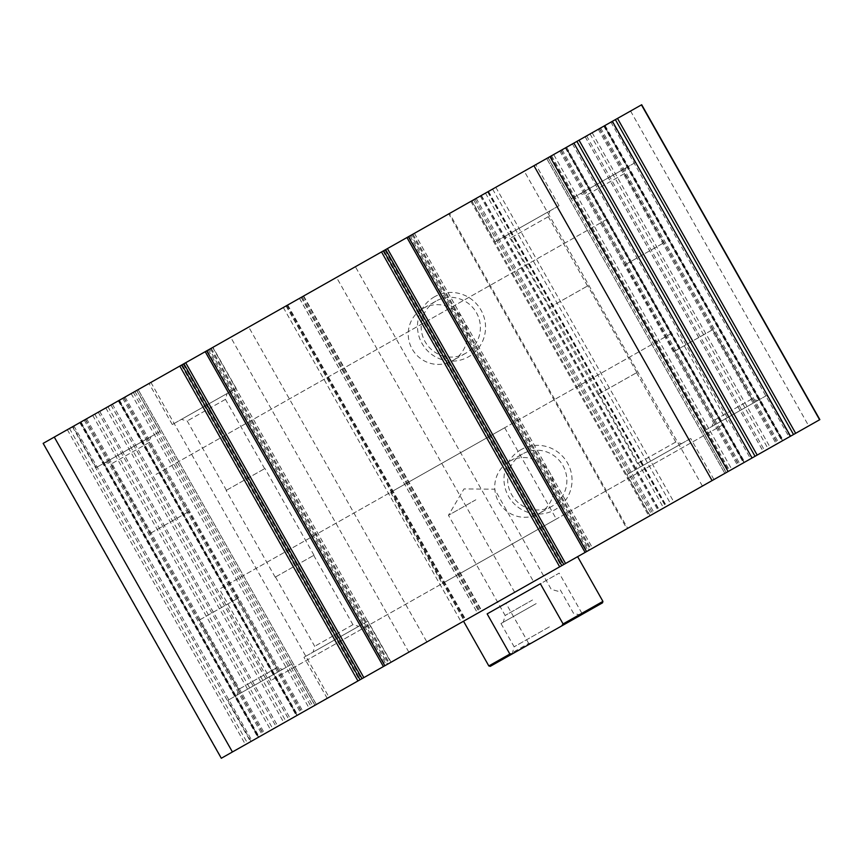 <?xml version="1.0" encoding="UTF-8"?>
<svg xmlns="http://www.w3.org/2000/svg" width="863" height="863" viewBox="0 0 863 863"><rect width="100%" height="100%" fill="white"/><g stroke="black" fill="none" stroke-linecap="round" stroke-linejoin="round"><path stroke-width="0.65" stroke-dasharray="4.32 3.24" d="M148.986 442.6L111.1 464.035L148.986 442.6M150.658 533.161L188.544 511.727L150.658 533.161M547.962 216.883L510.076 238.317L547.962 216.883M549.623 307.433L587.52 285.998L549.623 307.433M624.068 173.819L586.182 195.254L624.068 173.819M625.74 264.369L663.625 242.935L625.74 264.369M225.103 399.547L187.217 420.982L225.103 399.547M226.764 490.098L264.65 468.663L226.764 490.098M585.125 552.428L592.601 548.199L585.092 552.449M411.122 235.189L406.937 237.552L411.122 235.189L589.278 550.076M385.276 249.806L563.798 564.499M383.399 666.56L390.874 662.331L383.366 666.581M209.396 349.321L205.211 351.683L209.396 349.321L387.552 664.208M183.549 363.938L362.072 678.631M221.306 758.264L819.85 419.623M43.15 443.377L80.529 422.234L258.447 737.25M408.857 652.158L230.701 337.26L80.291 422.363M118.76 400.594L296.937 715.481L118.76 400.594M316.354 704.488L138.166 389.612L316.322 704.51M230.701 337.26L248.727 327.066L426.883 641.953M248.727 327.066L287.735 304.995L286.991 305.416L465.146 620.303M514.672 592.288L336.516 277.401L286.991 305.416M336.516 277.401L355.383 266.721L533.539 581.608M434.521 296.775A34.498 33.884 -119.5 0 0 434.467 356.257A34.498 33.884 -119.5 0 0 485.545 327.357A34.498 33.884 -119.5 0 0 434.521 296.775M521.025 449.655A34.498 33.884 -119.5 0 0 520.961 509.138A34.498 33.884 -119.5 0 0 572.04 480.238A34.498 33.884 -119.5 0 0 521.025 449.655M355.383 266.721L449.526 213.463L627.681 528.35M449.526 213.463L448.782 213.884L626.937 528.771M448.782 213.884L481.371 195.437L474.952 199.073L653.108 513.96M702.406 486.074L524.251 171.176L474.952 199.073M524.251 171.176L550.777 156.171L728.933 471.069M550.777 156.171L641.694 104.736M790.562 436.193L763.28 451.629L790.53 436.214M612.406 121.305L604.316 125.879L782.709 440.637M612.374 121.316L604.553 125.75M752.083 457.962L724.834 473.388L752.051 457.983M573.927 143.075L565.837 147.649L744.23 462.417L566.085 147.508L553.69 154.531L731.846 469.418M573.895 143.096L553.69 154.531M548.577 157.411L611.91 121.586L548.577 157.411M472.471 200.475L535.794 164.65L472.471 200.475M73.506 426.203L136.829 390.378L73.506 426.203M149.612 383.14L212.934 347.314L149.612 383.14M726.743 472.309L790.066 436.484L726.743 472.309M650.626 515.362L713.96 479.537L650.626 515.362M251.662 741.09L314.984 705.265L251.662 741.09M327.767 698.038L391.09 662.201L327.767 698.038M576.613 557.239L463.528 621.22L576.613 557.239M555.308 519.591L442.234 583.571L555.308 519.591M723.421 424.488L271.09 680.4L723.421 424.488M607.228 219.116L154.909 475.028L607.228 219.116M522.503 453.981A30.011 29.471 -119.5 0 0 511.619 494.607A30.011 29.471 -119.5 0 0 552.05 506.214A30.011 29.471 -119.5 0 0 562.924 465.578A30.011 29.471 -119.5 0 0 522.503 453.981L509.548 461.306A30.011 29.471 -119.5 0 0 498.674 501.932A30.011 29.471 -119.5 0 0 539.095 513.539A30.011 29.471 -119.5 0 0 549.979 472.913A30.011 29.471 -119.5 0 0 509.548 461.306M435.998 301.101A30.011 29.471 -119.5 0 0 425.125 341.726A30.011 29.471 -119.5 0 0 465.556 353.334A30.011 29.471 -119.5 0 0 476.43 312.697A30.011 29.471 -119.5 0 0 435.998 301.101L423.053 308.425A30.011 29.471 -119.5 0 0 412.18 349.051A30.011 29.471 -119.5 0 0 452.6 360.658A30.011 29.471 -119.5 0 0 463.485 320.022A30.011 29.471 -119.5 0 0 423.053 308.425M367.293 621.457L303.959 657.282L367.293 621.457M358.328 626.527L313.096 652.115L358.328 626.527M352.589 624.877L314.704 646.311L352.589 624.877M275.826 576.808L313.711 555.373L275.826 576.808M291.176 664.51L227.854 700.335L291.176 664.51M282.212 669.58L236.98 695.179L282.212 669.58M276.484 667.94L238.598 689.375L276.484 667.94M199.72 619.871L237.605 598.437L199.72 619.871M690.152 438.782L626.829 474.618L690.152 438.782M681.187 443.862L635.955 469.45L681.187 443.862M675.449 442.212L637.563 463.647L675.449 442.212M598.685 394.143L636.57 372.708L598.685 394.143M766.258 395.729L702.935 431.554L766.258 395.729M757.293 400.799L712.061 426.387L757.293 400.799M751.554 399.148L713.669 420.583L751.554 399.148M674.79 351.079L712.676 329.644L674.79 351.079M235.61 388.706L172.287 424.531L235.61 388.706M226.645 393.776L181.413 419.375L226.645 393.776M634.575 162.978L571.252 198.803L634.575 162.978M625.61 168.048L580.378 193.646L625.61 168.048M558.469 206.041L495.146 241.867L558.469 206.041M549.504 211.111L504.272 236.699L549.504 211.111M159.504 431.77L96.171 467.595L159.504 431.77M150.54 436.84L105.297 462.428L150.54 436.84M275.545 576.969L313.992 555.211L275.545 576.969M226.484 490.26L264.93 468.501L226.484 490.26M674.521 351.241L712.967 329.493L674.521 351.241M625.459 264.531L663.906 242.783L625.459 264.531M598.404 394.305L636.851 372.546L598.404 394.305M549.353 307.595L587.8 285.836L549.353 307.595M199.439 620.022L237.886 598.275L199.439 620.022M150.378 533.312L188.824 511.565L150.378 533.312M490.27 666.344L602.536 602.827M552.816 630.95L512.169 653.949L552.816 630.95M602.924 601.392L581.899 613.291L580.475 615.297M531.133 643.215L528.674 643.41L488.836 665.945M503.668 428.318L390.594 492.298L503.668 428.318M581.899 613.291L559.181 573.129L505.955 603.248L559.181 573.129M528.674 643.41L505.955 603.248M671.781 333.215L219.45 589.127L671.781 333.215M549.375 626.872L514.154 646.797L549.375 626.872M536.203 603.604L500.982 623.528L536.203 603.604M535.783 603.841L503.269 622.234L535.783 603.841M532.525 599.979L505.146 615.47L532.525 599.979M475.837 499.796L448.458 515.287L475.837 499.796M540.367 583.776L487.142 613.884M408.933 236.419L587.088 551.317M410.001 235.815L588.156 550.713M412.19 234.585L590.346 549.472M414.413 233.323L592.568 548.21M412.956 234.143L591.123 549.041M383.053 251.068L561.209 565.955M383.776 250.658L561.932 565.545M384.898 250.022L563.054 564.909M207.206 350.551L385.362 665.449M208.274 349.947L386.43 664.844M210.464 348.717L388.62 663.604M212.686 347.455L390.842 662.342M211.23 348.274L389.396 663.172M181.327 365.2L359.483 680.087M182.05 364.79L360.205 679.677M183.172 364.154L361.327 679.041M43.387 443.237L221.554 758.124M67.336 429.688L245.491 744.586M69.472 428.48L247.627 743.377M79.784 422.643L257.94 737.541M80.507 422.234L258.663 737.131L80.529 422.234M81.014 421.953L259.18 736.84M92.675 415.351L270.831 730.249M94.811 414.143L272.967 729.041M99.687 411.392L277.843 726.279M98.231 412.212L276.387 727.099M86.58 418.803L264.736 733.69M85.513 419.407L263.668 734.294M85.297 419.526L263.452 734.424M84.229 420.13L262.384 735.028M73.916 425.966L252.072 740.853M72.47 426.786L250.626 741.684M105.815 407.919L283.97 722.806M107.951 406.71L286.106 721.597M118.263 400.874L296.419 715.772M118.986 400.464L297.142 715.362L119.008 400.454M119.504 400.173L297.659 715.071M131.154 393.582L309.31 708.469M133.29 392.374L311.446 707.261M136.71 390.443L314.876 705.33M125.059 397.034L303.215 711.921M123.992 397.638L302.147 712.525M123.776 397.757L301.931 712.644M122.708 398.361L300.863 713.248M112.395 404.197L290.561 719.084M110.949 405.017L289.105 719.904M134.898 391.468L313.053 706.355M150.906 382.406L329.062 697.304M283.312 307.498L461.468 622.385M286.052 305.944L464.208 620.842M287.724 305.006L465.88 619.893M286.289 305.815L464.445 620.702M287.616 305.06L465.772 619.958M303.657 295.987L481.813 610.875M303.323 296.182L481.478 611.069M302.244 296.786L480.4 611.684M301.176 297.39L479.332 612.288M299.504 298.339L477.66 613.226M301.392 297.271L479.548 612.158M480.249 196.074L658.404 510.961M481.025 195.642L659.181 510.529M476.214 198.361L654.37 513.248M473.647 199.817L651.802 514.704M471.683 200.917L649.839 515.815M485.481 193.118L663.636 508.005M488.296 191.521L666.452 506.419M488.07 191.651L666.225 506.538M487.789 191.813L665.945 506.7M492.59 189.094L670.745 503.981M495.804 187.282L673.96 502.169M630.573 111.025L808.728 425.923M605.06 125.459L783.216 440.357M604.337 125.869L782.493 440.766L604.316 125.879M603.82 126.16L781.986 441.047M592.169 132.751L770.325 447.649M590.033 133.959L768.189 448.857M585.157 136.721L763.313 451.608M586.613 135.901L764.769 450.788M598.264 129.31L776.42 444.197M599.332 128.706L777.487 443.593M599.548 128.576L777.703 443.474M600.616 127.972L778.771 442.87M610.928 122.147L789.084 437.034M566.581 147.228L744.737 462.126M743.992 462.546L565.837 147.649L744.014 462.536M565.341 147.929L743.496 462.827M551.554 155.739L729.71 470.626M546.678 158.49L724.834 473.388L546.646 158.512M548.124 157.67L726.29 472.557M559.785 151.079L737.941 465.966M560.853 150.475L739.008 465.362M561.069 150.356L739.224 465.243M562.137 149.752L740.292 464.639M572.439 143.916L750.605 458.803M188.544 511.727L149.331 442.417L150.939 436.613M150.324 533.356L111.1 464.035L105.297 462.428M587.52 285.998L548.296 216.689L549.904 210.885M549.289 307.627L510.076 238.317L504.272 236.699M663.625 242.935L624.402 173.625L626.02 167.821M625.395 264.563L586.182 195.254L580.378 193.646M264.65 468.663L225.437 399.353L227.045 393.55M226.43 490.292L187.217 420.982L181.413 419.375M414.445 233.301L592.601 548.199M383.032 251.079L561.187 565.966M212.719 347.433L390.874 662.331M181.306 365.211L359.461 680.098M80.281 422.363L258.436 737.261M99.72 411.371L277.875 726.258M72.438 426.807L250.594 741.695M110.917 405.038L289.073 719.925M287.735 304.995L465.891 619.882M286.246 305.836L464.402 620.724M303.679 295.977L481.834 610.864M299.461 298.361L477.617 613.248M481.371 195.437L659.526 510.335M470.853 201.392L649.019 516.279M488.49 191.413L666.646 506.301M487.638 191.888L665.805 506.786M604.564 125.739L782.719 440.637M585.125 136.742L763.28 451.629M504.682 427.746L556.322 519.019M390.594 492.298L442.234 583.571M727.455 422.201L675.815 330.928M271.09 680.4L219.45 589.127M552.05 506.214L539.095 513.539M465.556 353.334L452.6 360.658M391.09 662.201L367.854 621.133M327.206 698.35L303.959 657.282M275.48 577.002L314.704 646.311L313.096 652.115M313.711 555.373L352.924 624.683L358.728 626.301M314.984 705.265L291.748 664.197M251.09 741.414L227.854 700.335M199.375 620.066L238.598 689.375L236.98 695.179M237.605 598.437L276.818 667.746L282.622 669.354M713.96 479.537L690.713 438.469M650.066 515.686L626.829 474.618M598.35 394.337L637.563 463.647L635.955 469.45M636.57 372.708L675.783 442.018L681.587 443.625M790.066 436.484L766.829 395.405M726.171 472.622L702.935 431.554M674.456 351.273L713.669 420.583L712.061 426.387M712.676 329.644L751.9 398.965L757.703 400.572M236.171 388.382L212.934 347.314M172.287 424.531L149.04 383.463M635.146 162.665L611.91 121.586M571.252 198.803L548.016 157.735M559.041 205.718L535.794 164.65M495.146 241.867L471.91 200.799M160.065 431.446L136.829 390.378M96.171 467.595L72.934 426.516M313.992 555.211L264.93 468.501M275.2 577.164L226.149 490.454M712.967 329.493L663.906 242.783M674.176 351.435L625.114 264.725M636.851 372.546L587.8 285.836M598.07 394.499L549.008 307.789M237.886 598.275L188.824 511.565M199.094 620.217L150.033 533.507M500.982 623.528L514.154 646.797L512.169 653.949M560.314 589.958L573.485 613.237L580.626 615.222M558.027 591.252L551.263 589.375L494.585 489.192L463.992 488.922L448.458 515.287L505.146 615.47L503.269 622.234"/><path stroke-width="1.29" d="M387.411 248.598L573.895 143.096L752.051 457.983L573.895 143.096L612.374 121.316L790.53 436.214L612.374 121.316L641.694 104.736L819.85 419.623L563.776 564.499L385.642 249.601L387.411 248.598L565.567 563.496M385.621 249.612L185.685 362.73L363.841 677.628L563.776 564.499L385.621 249.612M363.841 677.628L362.05 678.631L183.895 363.744L185.685 362.73M54.272 437.077L183.895 363.744L362.05 678.631L221.306 758.264L43.15 443.377L54.272 437.077L232.427 751.975M512.32 653.863L509.86 654.046L488.836 665.945L490.27 666.344L602.536 602.827L602.924 601.392L577.627 556.667M561.662 625.945L563.086 623.938L602.924 601.392M509.86 654.046L487.142 613.884L540.367 583.776L563.086 623.938M549.947 156.645L728.102 471.532M533.938 165.696L712.094 480.594M408.415 236.71L586.57 551.608M406.969 237.541L585.125 552.428L406.937 237.552M383.657 250.723L561.813 565.621M381.522 251.931L559.677 566.829M206.689 350.842L384.844 665.74M205.243 351.673L383.399 666.56L205.211 351.683M181.931 364.855L360.087 679.753M179.795 366.063L357.951 680.961M641.446 104.876L819.613 419.763M617.509 118.414L795.664 433.312M615.373 119.623L793.529 434.521M579.03 140.194L757.185 455.081M576.894 141.403L755.049 456.29M488.836 665.945L463.528 621.22"/></g></svg>
